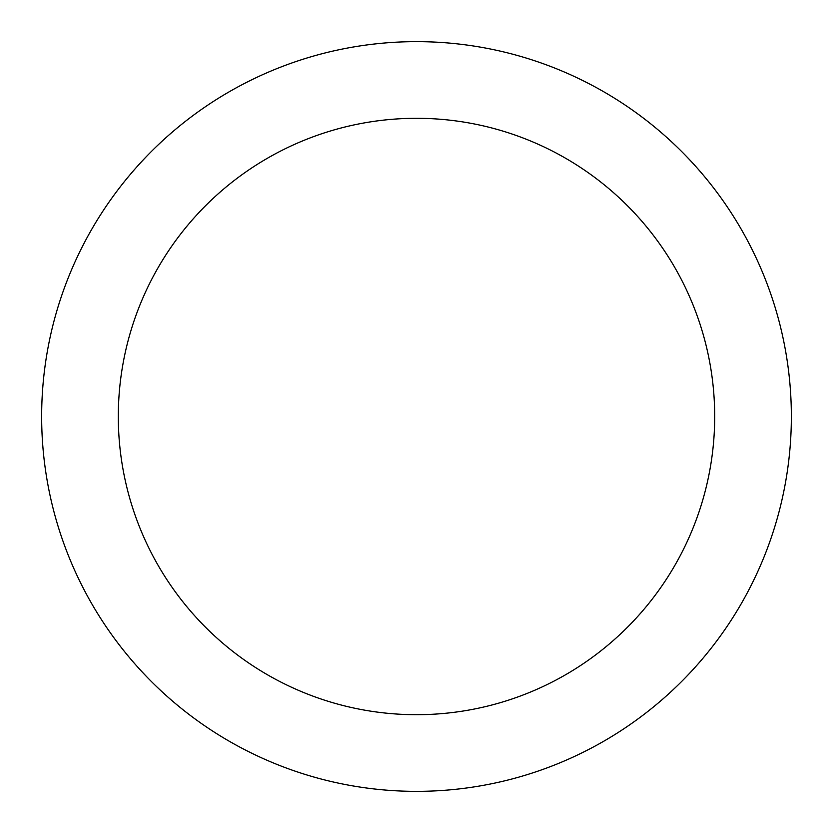 <?xml version="1.0" encoding="UTF-8"?>
<svg xmlns="http://www.w3.org/2000/svg" width="833" height="833" viewBox="0 0 833 833"><rect width="100%" height="100%" fill="white"/><g stroke="black" fill="none" stroke-linecap="round" stroke-linejoin="round"><path stroke-width="1.25" d="M118.307 416.5A298.193 298.193 0 0 0 565.597 674.74A298.193 298.193 0 0 0 565.597 158.26A298.193 298.193 0 0 0 118.307 416.5M41.65 416.5A374.85 374.85 0 0 0 603.925 741.131A374.85 374.85 0 0 0 603.925 91.869A374.85 374.85 0 0 0 41.65 416.5"/></g></svg>
